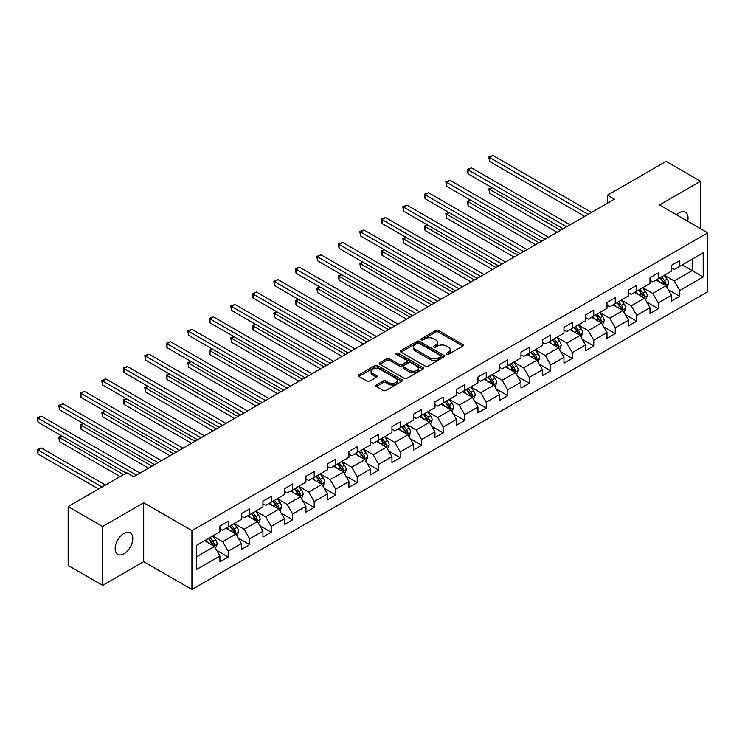 <?xml version="1.0" encoding="UTF-8"?>
<svg xmlns="http://www.w3.org/2000/svg" width="745" height="745" viewBox="0 0 745 745"><rect width="100%" height="100%" fill="white"/><g stroke="black" fill="none" stroke-linecap="round" stroke-linejoin="round"><path stroke-width="1.12" d="M446.572 354.369A1.341 0.773 0 0 0 448.471 354.369L462.841 346.062A1.909 1.108 0 0 0 463.409 345.289A1.909 1.108 0 0 0 462.841 344.507L438.488 330.445A1.909 1.108 0 0 0 435.788 330.445L421.409 338.742A1.341 0.773 0 0 0 421.018 339.292A1.341 0.773 0 0 0 421.409 339.832A1.341 0.773 0 0 0 423.3 339.832L425.162 338.761A6.128 3.539 0 0 1 433.823 338.761L435.853 339.934A6.128 3.539 0 0 1 437.641 342.43A6.128 3.539 0 0 1 435.853 344.935L433.99 346.006A1.341 0.773 0 0 0 433.599 346.555A1.341 0.773 0 0 0 433.99 347.105A1.341 0.773 0 0 0 435.89 347.105L437.743 346.025A6.128 3.539 0 0 1 446.404 346.025L448.434 347.198A6.128 3.539 0 0 1 450.231 349.694A6.128 3.539 0 0 1 448.434 352.199L446.572 353.27A1.341 0.773 0 0 0 446.18 353.819A1.341 0.773 0 0 0 446.572 354.369L446.572 353.27M123.977 553.777A12.479 7.199 120 0 0 132.135 542.788A12.479 7.199 120 0 0 130.217 532.787A12.479 7.199 120 0 0 123.977 533.401A12.479 7.199 120 0 0 115.829 544.399A12.479 7.199 120 0 0 117.747 554.401A12.479 7.199 120 0 0 123.977 553.777M687.635 221.209A12.479 7.199 120 0 0 685.456 212.223A12.479 7.199 120 0 0 679.216 212.847A12.479 7.199 120 0 0 676.581 214.83M376.383 384.969A1.909 1.108 0 0 0 375.825 385.752A1.909 1.108 0 0 0 376.383 386.534L383.219 390.473A1.909 1.108 0 0 0 385.929 390.473L401.89 381.254A1.909 1.108 0 0 0 402.449 380.471A1.909 1.108 0 0 0 401.89 379.699L377.538 365.637A1.909 1.108 0 0 0 374.828 365.637L358.867 374.856A1.909 1.108 0 0 0 358.308 375.629A1.909 1.108 0 0 0 358.867 376.411L367.117 381.179A1.909 1.108 0 0 0 369.827 381.179L376.653 377.231A1.909 1.108 0 0 0 377.221 376.449A1.909 1.108 0 0 0 376.653 375.676L372.565 373.31A5.122 2.952 0 0 1 371.066 371.215A5.122 2.952 0 0 1 374.223 368.486A5.122 2.952 0 0 1 379.801 369.129L395.837 378.385A5.122 2.952 0 0 1 397.336 380.471A5.122 2.952 0 0 1 394.179 383.209A5.122 2.952 0 0 1 388.601 382.567L385.929 381.021A1.909 1.108 0 0 0 383.219 381.021L376.383 384.969L376.383 386.534M143.692 502.763L102.614 526.482L68.158 506.581L68.158 565.474L102.614 585.374L143.692 561.655L191.94 589.509L191.94 530.617L143.692 502.763L143.692 561.655M700.579 228.678L700.579 181.249L659.502 204.968L707.75 232.822L191.94 530.617M700.579 181.249L666.123 161.348L607.538 195.171L607.538 203.134M68.158 506.581L126.734 472.758L133.634 476.744L614.429 199.157L607.538 195.171M425.302 366.177A1.909 1.108 0 0 0 428.003 366.177L443.973 356.967A1.909 1.108 0 0 0 444.532 356.185A1.909 1.108 0 0 0 443.973 355.402L419.612 341.34A1.909 1.108 0 0 0 416.911 341.34L400.94 350.56A1.909 1.108 0 0 0 400.382 351.342A1.909 1.108 0 0 0 400.94 352.124L425.302 366.177M396.815 354.657A1.341 0.773 0 0 1 398.175 354.844L398.175 353.251L422.927 367.546A1.909 1.108 0 0 1 423.495 368.328A1.909 1.108 0 0 1 422.927 369.11L406.966 378.33A1.909 1.108 0 0 1 404.256 378.33L379.903 364.268L379.903 362.703A1.909 1.108 0 0 0 379.345 363.486A1.909 1.108 0 0 0 379.903 364.268M379.903 362.703L386.739 358.764A1.909 1.108 0 0 1 389.439 358.764L399.32 364.463A1.909 1.108 0 0 0 402.03 364.463L406.556 361.846A1.909 1.108 0 0 0 407.124 361.064A1.909 1.108 0 0 0 406.556 360.282L396.275 354.35A1.341 0.773 0 0 1 395.884 353.8A1.341 0.773 0 0 1 396.713 353.083A1.341 0.773 0 0 1 398.175 353.251M191.94 589.509L707.75 291.714L707.75 232.822M216.683 550.397L228.194 557.046L228.194 551.235L241.427 543.589L241.427 549.4L249.696 544.623L249.696 538.821L262.929 531.176L262.929 536.987L271.199 532.209L271.199 526.398L284.432 518.762L284.432 524.573L292.701 519.796L292.701 513.985L305.934 506.349L305.934 512.16L314.204 507.382L314.204 501.571L327.437 493.935L327.437 499.746L335.706 494.969L335.706 489.158L348.939 481.521L348.939 487.323L357.209 482.555L357.209 476.744L370.442 469.099L370.442 474.91L378.721 470.142L378.721 464.331L391.954 456.685L391.954 462.496L400.223 457.719L400.223 451.917L413.456 444.271L413.456 450.082L421.726 445.305L421.726 439.494L434.959 431.858L434.959 437.669L443.228 432.892L443.228 427.081L456.462 419.444L456.462 425.255L464.731 420.478L464.731 414.667L477.964 407.031L477.964 412.832L486.234 408.064L486.234 402.253L499.467 394.608L499.467 400.419L507.736 395.651L507.736 389.84L520.969 382.194L520.969 388.005L529.239 383.228L529.239 377.426L542.472 369.781L542.472 375.592L550.741 370.814L550.741 365.003L563.974 357.367L563.974 363.178L572.253 358.401L572.253 352.59L585.486 344.954L585.486 350.765L593.756 345.987L593.756 340.176L606.989 332.54L606.989 338.351L615.258 333.574L615.258 327.763L628.491 320.127L628.491 325.928L636.761 321.16L636.761 315.349L649.994 307.704L649.994 313.515L658.263 308.737L658.263 302.936L671.496 295.29L671.496 301.101L679.766 296.324L679.766 290.513L703.206 276.991L703.206 252.797L692.17 259.158L692.17 270.621L703.206 276.991M228.194 557.046L219.924 561.814L219.924 556.012L196.484 569.534L196.484 545.34L219.924 531.818L219.924 526.007L228.194 521.23L228.194 527.041L241.427 519.395L241.427 513.594L249.696 508.816L249.696 514.627L262.929 506.982L262.929 501.171L271.199 496.403L271.199 502.204L284.432 494.568L284.432 488.757L292.701 483.98L292.701 489.791L305.934 482.155L305.934 476.344L314.204 471.566L314.204 477.377L327.437 469.741L327.437 463.93L335.706 459.153L335.706 464.964L348.939 457.328L348.939 451.517L357.209 446.739L357.209 452.55L370.442 444.905L370.442 439.103L378.721 434.326L378.721 440.137L391.954 432.491L391.954 426.68L400.223 421.912L400.223 427.723L413.456 420.078L413.456 414.267L421.726 409.499L421.726 415.3L434.959 407.664L434.959 401.853L443.228 397.076L443.228 402.887L456.462 395.25L456.462 389.439L464.731 384.662L464.731 390.473L477.964 382.837L477.964 377.026L486.234 372.249L486.234 378.06L499.467 370.414L499.467 364.612L507.736 359.835L507.736 365.646L520.969 358L520.969 352.189L529.239 347.421L529.239 353.232L542.472 345.587L542.472 339.776L550.741 335.008L550.741 340.81L563.974 333.173L563.974 327.362L572.253 322.585L572.253 328.396L585.486 320.76L585.486 314.949L593.756 310.171L593.756 315.982L606.989 308.346L606.989 302.535L615.258 297.758L615.258 303.569L628.491 295.933L628.491 290.122L636.761 285.344L636.761 291.155L649.994 283.51L649.994 277.708L658.263 272.931L658.263 278.742L671.496 271.096L671.496 265.285L679.766 260.517L679.766 266.328L703.206 252.797M225.986 528.317L235.914 534.044L222.681 541.68L212.753 535.953M219.924 528.633L222.681 530.226L228.194 527.041M222.681 541.68L228.194 551.235M235.914 534.044L241.427 543.589M247.489 515.894L257.416 521.63L244.183 529.267L234.256 523.539M241.427 516.22L244.183 517.803L249.696 514.627M244.183 529.267L249.696 538.821M257.416 521.63L262.929 531.176M268.992 503.48L278.919 509.217L265.686 516.853L255.758 511.126M262.929 503.797L265.686 505.389L271.199 502.204M265.686 516.853L271.199 526.398M278.919 509.217L284.432 518.762M290.494 491.067L300.421 496.794L287.188 504.439L277.261 498.703M284.432 491.383L287.188 492.976L292.701 489.791M287.188 504.439L292.701 513.985M300.421 496.794L305.934 506.349M311.997 478.653L321.924 484.38L308.691 492.026L298.764 486.289M305.934 478.97L308.691 480.562L314.204 477.377M308.691 492.026L314.204 501.571M321.924 484.38L327.437 493.935M333.499 466.24L343.426 471.967L330.193 479.603L320.266 473.876M327.437 466.556L330.193 468.149L335.706 464.964M330.193 479.603L335.706 489.158M343.426 471.967L348.939 481.521M355.011 453.826L364.929 459.553L351.696 467.19L341.778 461.462M348.939 454.143L351.696 455.735L357.209 452.55M351.696 467.19L357.209 476.744M364.929 459.553L370.442 469.099M376.514 441.403L386.431 447.14L373.198 454.776L363.281 449.049M370.442 441.729L373.198 443.322L378.721 440.137M373.198 454.776L378.721 464.331M386.431 447.14L391.954 456.685M398.016 428.99L407.943 434.726L394.71 442.362L384.783 436.635M391.954 429.306L394.71 430.899L400.223 427.723M394.71 442.362L400.223 451.917M407.943 434.726L413.456 444.271M419.519 416.576L429.446 422.303L416.213 429.949L406.286 424.222M413.456 416.893L416.213 418.485L421.726 415.3M416.213 429.949L421.726 439.494M429.446 422.303L434.959 431.858M441.021 404.163L450.949 409.89L437.715 417.535L427.788 411.799M434.959 404.479L437.715 406.072L443.228 402.887M437.715 417.535L443.228 427.081M450.949 409.89L456.462 419.444M462.524 391.749L472.451 397.476L459.218 405.122L449.291 399.385M456.462 392.066L459.218 393.658L464.731 390.473M459.218 405.122L464.731 414.667M472.451 397.476L477.964 407.031M484.026 379.335L493.954 385.063L480.721 392.699L470.793 386.972M477.964 379.652L480.721 381.244L486.234 378.06M480.721 392.699L486.234 402.253M493.954 385.063L499.467 394.608M505.529 366.913L515.456 372.649L502.223 380.285L492.296 374.558M499.467 367.238L502.223 368.831L507.736 365.646M502.223 380.285L507.736 389.84M515.456 372.649L520.969 382.194M527.041 354.499L536.959 360.235L523.726 367.872L513.808 362.144M520.969 354.825L523.726 356.408L529.239 353.232M523.726 367.872L529.239 377.426M536.959 360.235L542.472 369.781M548.543 342.085L558.461 347.813L545.228 355.458L535.31 349.731M542.472 342.402L545.228 343.994L550.741 340.81M545.228 355.458L550.741 365.003M558.461 347.813L563.974 357.367M570.046 329.672L579.973 335.399L566.74 343.045L556.813 337.308M563.974 329.988L566.74 331.581L572.253 328.396M566.74 343.045L572.253 352.59M579.973 335.399L585.486 344.954M591.549 317.258L601.476 322.985L588.243 330.631L578.316 324.894M585.486 317.575L588.243 319.167L593.756 315.982M588.243 330.631L593.756 340.176M601.476 322.985L606.989 332.54M613.051 304.845L622.978 310.572L609.745 318.208L599.818 312.481M606.989 305.161L609.745 306.754L615.258 303.569M609.745 318.208L615.258 327.763M622.978 310.572L628.491 320.127M634.554 292.431L644.481 298.158L631.248 305.795L621.321 300.067M628.491 292.748L631.248 294.34L636.761 291.155M631.248 305.795L636.761 315.349M644.481 298.158L649.994 307.704M656.056 280.008L665.983 285.745L652.75 293.381L642.823 287.654M649.994 280.334L652.75 281.927L658.263 278.742M652.75 293.381L658.263 302.936M665.983 285.745L671.496 295.29M682.252 264.894L692.17 270.621L674.253 280.967L664.326 275.24M671.496 267.911L674.253 269.504L679.766 266.328M674.253 280.967L679.766 290.513M102.614 526.482L102.614 585.374M196.484 556.804L214.411 546.457L204.484 540.73M214.411 546.457L219.924 556.012M668.256 289.684L679.766 296.324M646.753 302.097L658.263 308.737M625.251 314.511L636.761 321.16M603.748 326.925L615.258 333.574M582.245 339.338L593.756 345.987M560.743 351.761L572.253 358.401M539.24 364.175L550.741 370.814M517.728 376.588L529.239 383.228M496.226 389.002L507.736 395.651M474.723 401.415L486.234 408.064M453.221 413.829L464.731 420.478M431.718 426.242L443.228 432.892M410.216 438.665L421.726 445.305M388.713 451.079L400.223 457.719M367.211 463.492L378.721 470.142M345.699 475.906L357.209 482.555M324.196 488.32L335.706 494.969M302.694 500.733L314.204 507.382M281.191 513.156L292.701 519.796M259.688 525.57L271.199 532.209M238.186 537.983L249.696 544.623M447.112 354.555L448.434 353.791A6.128 3.539 0 0 0 450.231 351.286L450.231 349.694M437.641 342.43L437.641 344.022A6.128 3.539 0 0 1 435.853 346.527L434.531 347.291M462.822 346.08L438.488 332.037A1.909 1.108 0 0 0 435.788 332.037L421.94 340.027M443.946 356.976L419.612 342.933A1.909 1.108 0 0 0 416.911 342.933L400.968 352.134M440.584 356.725A1.341 0.773 0 0 0 440.984 356.185A1.341 0.773 0 0 0 440.584 355.635L419.212 343.296A1.341 0.773 0 0 0 417.312 343.296L415.356 344.423A6.128 3.539 0 0 0 413.559 346.928A6.128 3.539 0 0 0 415.356 349.424L429.967 357.861A6.128 3.539 0 0 0 438.628 357.861L440.584 356.725L440.584 358.317A1.341 0.773 0 0 0 440.984 357.777L440.984 356.185M413.559 346.928L413.559 348.52A6.128 3.539 0 0 0 415.356 351.016L415.356 349.424M440.584 358.317L438.628 359.453A6.128 3.539 0 0 1 429.967 359.453L415.356 351.016M379.931 364.277L386.739 360.347L386.739 358.764M407.124 361.064L407.124 362.657A1.909 1.108 0 0 1 406.556 363.439L402.03 366.056A1.909 1.108 0 0 1 399.32 366.056L389.439 360.347A1.909 1.108 0 0 0 386.739 360.347M398.175 354.844L422.909 369.129M409.573 370.377A5.122 2.952 0 0 0 415.151 371.019A5.122 2.952 0 0 0 418.308 368.291A5.122 2.952 0 0 0 416.809 366.205L411.156 362.936A1.909 1.108 0 0 0 408.456 362.936L403.92 365.553A1.909 1.108 0 0 0 403.362 366.335A1.909 1.108 0 0 0 403.92 367.117L409.573 370.377L409.573 371.969A5.122 2.952 0 0 0 415.151 372.612A5.122 2.952 0 0 0 418.308 369.883L418.308 368.291M403.362 366.335L403.362 367.928A1.909 1.108 0 0 0 403.92 368.71L403.92 367.117M409.573 371.969L403.92 368.71M397.336 380.471L397.336 382.064A5.122 2.952 0 0 1 394.179 384.802A5.122 2.952 0 0 1 388.601 384.159L385.929 382.613A1.909 1.108 0 0 0 383.219 382.613L376.411 386.543M371.066 371.215L371.066 372.807A5.122 2.952 0 0 0 372.565 374.903L372.565 373.31M376.653 375.676L376.653 377.231L372.565 374.903M401.89 379.699L401.89 381.254L377.538 367.229A1.909 1.108 0 0 0 374.828 367.229L358.894 376.43M667.073 287.626L668.712 283.5A5.168 2.98 -120 0 0 667.064 279.096L664.214 275.305M659.26 281.861L657.323 279.282M492.203 187.796L489.586 189.314L489.586 193.29L557.083 232.263M665.183 285.279L665.928 283.715A5.168 2.98 -120 0 0 664.447 280.614L661.597 276.814M660.303 277.559L663.46 281.778A2.635 1.518 60 0 1 663.944 282.569L665.928 283.715M659.949 277.764L662.789 281.563A5.168 2.98 60 0 1 664.27 284.674M489.586 193.29L488.822 188.876L560.529 230.27M488.822 188.876L491.905 187.628M588.103 214.355L489.586 157.474L493.032 155.491L591.549 212.362M584.657 216.348L489.586 161.46L489.586 157.474L488.822 157.037L493.032 155.491M489.586 161.46L488.822 157.037M645.57 300.039L647.209 295.914A5.168 2.98 -120 0 0 645.561 291.509L642.712 287.719M637.757 294.275L635.82 291.695M470.7 200.209L468.084 201.727L468.084 205.704L535.581 244.677M643.68 297.693L644.416 296.137A5.168 2.98 -120 0 0 642.944 293.027L640.095 289.228M638.8 289.973L641.957 294.191A2.635 1.518 60 0 1 642.432 294.992L644.416 296.137M638.437 290.187L641.287 293.977A5.168 2.98 60 0 1 642.767 297.087M468.084 205.704L467.32 201.29L539.026 242.684M467.32 201.29L470.393 200.042M624.068 312.462L625.707 308.328A5.168 2.98 -120 0 0 624.059 303.932L621.209 300.133M616.255 306.689L614.318 304.109M449.198 212.632L446.581 214.141L446.581 218.117L514.078 257.09M622.177 310.106L622.913 308.551A5.168 2.98 -120 0 0 621.442 305.441L618.592 301.641M617.298 302.386L620.455 306.605A2.635 1.518 60 0 1 620.93 307.406L622.913 308.551M616.935 302.6L619.784 306.4A5.168 2.98 60 0 1 621.265 309.501M446.581 218.117L445.817 213.703L517.524 255.107M445.817 213.703L448.89 212.455M566.6 226.769L468.084 169.888L471.529 167.904L570.046 224.785M563.155 228.762L468.084 173.874L468.084 169.888L467.32 169.45L471.529 167.904M468.084 173.874L467.32 169.45M545.098 239.182L446.581 182.311L450.027 180.318L548.543 237.199M541.652 241.175L446.581 186.287L446.581 182.311L445.817 181.873L450.027 180.318M446.581 186.287L445.817 181.873M602.565 324.876L604.204 320.741A5.168 2.98 -120 0 0 602.556 316.346L599.706 312.546M594.752 319.102L592.815 316.523M427.695 225.046L425.069 226.555L425.069 230.531L492.575 269.504M600.675 322.529L601.411 320.965A5.168 2.98 -120 0 0 599.93 317.854L597.09 314.055M595.795 314.809L598.952 319.018A2.635 1.518 60 0 1 599.427 319.819L601.411 320.965M595.432 315.014L598.282 318.813A5.168 2.98 60 0 1 599.762 321.915M425.069 230.531L424.315 226.117L496.021 267.52M424.315 226.117L427.388 224.869M581.053 337.289L582.702 333.155A5.168 2.98 -120 0 0 581.053 328.759L578.204 324.96M573.24 331.516L571.313 328.936M406.193 237.459L403.567 238.968L403.567 242.954L471.073 281.927M579.172 334.943L579.908 333.378A5.168 2.98 -120 0 0 578.427 330.268L575.587 326.468M574.293 327.223L577.45 331.432A2.635 1.518 60 0 1 577.924 332.233L579.908 333.378M573.929 327.428L576.779 331.227A5.168 2.98 60 0 1 578.25 334.337M403.567 242.954L402.812 238.53L474.518 279.934M402.812 238.53L405.885 237.283M559.551 349.703L561.19 345.568A5.168 2.98 -120 0 0 559.542 341.173L556.701 337.373M551.738 343.939L549.81 341.359M384.69 249.873L382.064 251.382L382.064 255.367L449.57 294.34M557.67 347.356L558.405 345.792A5.168 2.98 -120 0 0 556.925 342.681L554.084 338.891M552.79 339.636L555.947 343.845A2.635 1.518 60 0 1 556.422 344.646L558.405 345.792M552.427 339.841L555.276 343.641A5.168 2.98 60 0 1 556.748 346.751M382.064 255.367L381.31 250.944L453.016 292.347M381.31 250.944L384.383 249.696M523.586 251.596L425.069 194.724L428.524 192.732L527.041 249.612M520.14 253.589L425.069 198.701L425.069 194.724L424.315 194.287L428.524 192.732M425.069 198.701L424.315 194.287M502.083 264.019L403.567 207.138L407.012 205.145L505.529 262.026M498.638 266.002L403.567 211.114L403.567 207.138L402.812 206.7L407.012 205.145M403.567 211.114L402.812 206.7M480.581 276.432L382.064 219.552L385.51 217.559L484.026 274.439M477.135 278.416L382.064 223.528L382.064 219.552L381.31 219.114L385.51 217.559M382.064 223.528L381.31 219.114M538.048 362.117L539.687 357.991A5.168 2.98 -120 0 0 538.039 353.586L535.199 349.787M530.235 356.352L528.307 353.773M363.178 262.287L360.561 263.804L360.561 267.781L428.068 306.754M536.158 359.77L536.903 358.205A5.168 2.98 -120 0 0 535.422 355.104L532.582 351.305M531.287 352.05L534.435 356.259A2.635 1.518 60 0 1 534.919 357.06L536.903 358.205M530.924 352.255L533.765 356.054A5.168 2.98 60 0 1 535.245 359.165M360.561 267.781L359.807 263.367L431.513 304.761M359.807 263.367L362.88 262.11M459.078 288.846L360.561 231.965L364.007 229.982L462.524 286.853M455.633 290.839L360.561 235.951L360.561 231.965L359.807 231.527L364.007 229.982M360.561 235.951L359.807 231.527M516.546 374.53L518.185 370.405A5.168 2.98 -120 0 0 516.536 366L513.696 362.21M508.733 368.766L506.805 366.186M341.676 274.7L339.059 276.218L339.059 280.195L406.565 319.167M514.655 372.183L515.4 370.619A5.168 2.98 -120 0 0 513.92 367.518L511.07 363.718M509.776 364.463L512.933 368.682A2.635 1.518 60 0 1 513.417 369.473L515.4 370.619M509.422 364.678L512.262 368.468A5.168 2.98 60 0 1 513.743 371.578M339.059 280.195L338.304 275.78L410.011 317.174M338.304 275.78L341.378 274.533M437.576 301.259L339.059 244.379L342.504 242.395L441.021 299.267M434.13 303.252L339.059 248.364L339.059 244.379L338.304 243.941L342.504 242.395M339.059 248.364L338.304 243.941M495.043 386.953L496.682 382.818A5.168 2.98 -120 0 0 495.034 378.423L492.194 374.623M487.23 381.179L485.293 378.6M320.173 287.123L317.556 288.632L317.556 292.608L385.053 331.581M493.153 384.597L493.898 383.042A5.168 2.98 -120 0 0 492.417 379.931L489.567 376.132M488.273 376.877L491.43 381.095A2.635 1.518 60 0 1 491.914 381.896L493.898 383.042M487.919 377.091L490.759 380.881A5.168 2.98 60 0 1 492.24 383.992M317.556 292.608L316.802 288.194L388.499 329.588M316.802 288.194L319.875 286.946M416.073 313.673L317.556 256.801L321.002 254.809L419.519 311.689M412.628 315.666L317.556 260.778L317.556 256.801L316.802 256.364L321.002 254.809M317.556 260.778L316.802 256.364M473.541 399.367L475.18 395.232A5.168 2.98 -120 0 0 473.531 390.836L470.682 387.037M465.727 393.593L463.79 391.013M298.671 299.537L296.054 301.045L296.054 305.022L363.551 343.994M471.65 397.02L472.386 395.455A5.168 2.98 -120 0 0 470.915 392.345L468.065 388.545M466.77 389.3L469.927 393.509A2.635 1.518 60 0 1 470.402 394.31L472.386 395.455M466.417 389.505L469.257 393.304A5.168 2.98 60 0 1 470.738 396.405M296.054 305.022L295.29 300.608L366.996 342.011M295.29 300.608L298.373 299.36M394.571 326.087L296.054 269.215L299.499 267.222L398.016 324.103M391.125 328.079L296.054 273.192L296.054 269.215L295.29 268.777L299.499 267.222M296.054 273.192L295.29 268.777M452.038 411.78L453.677 407.645A5.168 2.98 -120 0 0 452.029 403.25L449.179 399.45M444.225 406.006L442.288 403.427M277.168 311.95L274.551 313.459L274.551 317.445L342.048 356.408M450.148 409.433L450.883 407.869A5.168 2.98 -120 0 0 449.412 404.758L446.562 400.959M445.268 401.713L448.425 405.923A2.635 1.518 60 0 1 448.9 406.723L450.883 407.869M444.905 401.918L447.754 405.718A5.168 2.98 60 0 1 449.235 408.819M274.551 317.445L273.788 313.021L345.494 354.424M273.788 313.021L276.861 311.773M373.068 338.509L274.551 281.629L277.997 279.636L376.514 336.517M369.622 340.493L274.551 285.605L274.551 281.629L273.788 281.191L277.997 279.636M274.551 285.605L273.788 281.191M430.536 424.194L432.175 420.059A5.168 2.98 -120 0 0 430.526 415.663L427.677 411.864M422.722 418.429L420.785 415.85M255.665 324.364L253.049 325.872L253.049 329.858L320.546 368.831M428.645 421.847L429.381 420.282A5.168 2.98 -120 0 0 427.9 417.172L425.06 413.382M423.765 414.127L426.922 418.336A2.635 1.518 60 0 1 427.397 419.137L429.381 420.282M423.402 414.332L426.252 418.131A5.168 2.98 60 0 1 427.732 421.242M253.049 329.858L252.285 325.435L323.991 366.838M252.285 325.435L255.358 324.187M351.565 350.923L253.049 294.042L256.494 292.049L355.011 348.93M348.12 352.906L253.049 298.019L253.049 294.042L252.285 293.604L256.494 292.049M253.049 298.019L252.285 293.604M409.033 436.607L410.672 432.482A5.168 2.98 -120 0 0 409.024 428.077L406.174 424.278M401.22 430.843L399.283 428.263M234.163 336.777L231.537 338.295L231.537 342.272L299.043 381.244M407.142 434.26L407.878 432.696A5.168 2.98 -120 0 0 406.397 429.595L403.557 425.795M402.263 426.54L405.42 430.75A2.635 1.518 60 0 1 405.895 431.551L407.878 432.696M401.9 426.745L404.749 430.545A5.168 2.98 60 0 1 406.23 433.655M231.537 342.272L230.782 337.858L302.489 379.252M230.782 337.858L233.856 336.6M330.054 363.337L231.537 306.456L234.992 304.472L333.499 361.344M326.608 365.329L231.537 310.432L231.537 306.456L230.782 306.018L234.992 304.472M231.537 310.432L230.782 306.018M387.521 449.021L389.16 444.895A5.168 2.98 -120 0 0 387.512 440.491L384.671 436.7M379.708 443.256L377.78 440.677M212.66 349.191L210.034 350.709L210.034 354.685L277.54 393.658M385.64 446.674L386.376 445.11A5.168 2.98 -120 0 0 384.895 442.008L382.055 438.209M380.76 438.954L383.917 443.173A2.635 1.518 60 0 1 384.392 443.964L386.376 445.11M380.397 439.159L383.247 442.958A5.168 2.98 60 0 1 384.718 446.069M210.034 354.685L209.28 350.271L280.986 391.665M209.28 350.271L212.353 349.023M308.551 375.75L210.034 318.869L213.48 316.886L311.997 373.757M305.105 377.743L210.034 322.855L210.034 318.869L209.28 318.432L213.48 316.886M210.034 322.855L209.28 318.432M366.019 461.434L367.658 457.309A5.168 2.98 -120 0 0 366.009 452.913L363.169 449.114M358.205 455.67L356.278 453.09M191.148 361.604L188.532 363.122L188.532 367.099L256.038 406.072M364.137 459.088L364.873 457.532A5.168 2.98 -120 0 0 363.392 454.422L360.552 450.623M359.258 451.368L362.415 455.586A2.635 1.518 60 0 1 362.889 456.387L364.873 457.532M358.894 451.582L361.744 455.372A5.168 2.98 60 0 1 363.215 458.482M188.532 367.099L187.777 362.685L259.483 404.079M187.777 362.685L190.85 361.437M287.048 388.164L188.532 331.283L191.977 329.299L290.494 386.18M283.603 390.156L188.532 335.269L188.532 331.283L187.777 330.845L191.977 329.299M188.532 335.269L187.777 330.845M344.516 473.857L346.155 469.722A5.168 2.98 -120 0 0 344.507 465.327L341.666 461.528M336.703 468.084L334.775 465.504M169.646 374.027L167.029 375.536L167.029 379.512L234.535 418.485M342.626 471.501L343.371 469.946A5.168 2.98 -120 0 0 341.89 466.836L339.04 463.036M337.755 463.781L340.903 468A2.635 1.518 60 0 1 341.387 468.801L343.371 469.946M337.392 463.995L340.232 467.795A5.168 2.98 60 0 1 341.713 470.896M167.029 379.512L166.275 375.098L237.981 416.502M166.275 375.098L169.348 373.85M265.546 400.577L167.029 343.706L170.475 341.713L268.992 398.594M262.1 402.57L167.029 347.682L167.029 343.706L166.275 343.268L170.475 341.713M167.029 347.682L166.275 343.268M323.013 486.271L324.652 482.136A5.168 2.98 -120 0 0 323.004 477.741L320.164 473.941M315.2 480.497L313.272 477.918M148.143 386.441L145.526 387.949L145.526 391.926L213.023 430.899M321.123 483.924L321.868 482.36A5.168 2.98 -120 0 0 320.387 479.249L317.538 475.45M316.243 476.204L319.4 480.413A2.635 1.518 60 0 1 319.884 481.214L321.868 482.36M315.889 476.409L318.73 480.208A5.168 2.98 60 0 1 320.21 483.309M145.526 391.926L144.772 387.512L216.478 428.915M144.772 387.512L147.845 386.264M244.043 413L145.526 356.119L148.972 354.126L247.489 411.007M240.598 414.984L145.526 360.096L145.526 356.119L144.772 355.682L148.972 354.126M145.526 360.096L144.772 355.682M301.511 498.684L303.15 494.55A5.168 2.98 -120 0 0 301.502 490.154L298.661 486.355M293.698 492.911L291.761 490.331M126.641 398.854L124.024 400.363L124.024 404.349L191.521 443.322M299.62 496.338L300.365 494.773A5.168 2.98 -120 0 0 298.885 491.663L296.035 487.873M294.741 488.618L297.898 492.827A2.635 1.518 60 0 1 298.382 493.628L300.365 494.773M294.387 488.822L297.227 492.622A5.168 2.98 60 0 1 298.708 495.732M124.024 404.349L123.26 399.925L194.967 441.329M123.26 399.925L126.343 398.677M222.541 425.414L124.024 368.533L127.469 366.54L225.986 423.421M219.095 427.397L124.024 372.509L124.024 368.533L123.26 368.095L127.469 366.54M124.024 372.509L123.26 368.095M280.008 511.098L281.647 506.963A5.168 2.98 -120 0 0 279.999 502.568L277.149 498.768M272.195 505.334L270.258 502.754M105.138 411.268L102.521 412.786L102.521 416.762L170.018 455.735M278.118 508.751L278.853 507.187A5.168 2.98 -120 0 0 277.382 504.086L274.533 500.286M273.238 501.031L276.395 505.24A2.635 1.518 60 0 1 276.87 506.041L278.853 507.187M272.884 501.236L275.724 505.036A5.168 2.98 60 0 1 277.205 508.146M102.521 416.762L101.758 412.348L173.464 453.742M101.758 412.348L104.831 411.091M201.038 437.827L102.521 380.946L105.967 378.954L204.484 435.834M197.593 439.811L102.521 384.923L102.521 380.946L101.758 380.509L105.967 378.954M102.521 384.923L101.758 380.509M258.506 523.511L260.145 519.386A5.168 2.98 -120 0 0 258.496 514.981L255.647 511.182M250.692 517.747L248.756 515.168M83.636 423.681L81.019 425.199L81.019 429.176L148.516 468.149M256.615 521.165L257.351 519.6A5.168 2.98 -120 0 0 255.88 516.499L253.03 512.7M251.736 513.445L254.892 517.663A2.635 1.518 60 0 1 255.367 518.455L257.351 519.6M251.372 513.65L254.222 517.449A5.168 2.98 60 0 1 255.703 520.559M81.019 429.176L80.255 424.762L151.961 466.156M80.255 424.762L83.328 423.505M179.536 450.241L81.019 393.36L84.464 391.376L182.981 448.248M176.09 452.234L81.019 397.346L81.019 393.36L80.255 392.922L84.464 391.376M81.019 397.346L80.255 392.922M237.003 535.925L238.642 531.8A5.168 2.98 -120 0 0 236.994 527.395L234.144 523.605M229.19 530.161L227.253 527.581M62.133 436.095L59.516 437.613L59.516 441.589L120.122 476.586M235.113 533.578L235.848 532.014A5.168 2.98 -120 0 0 234.368 528.913L231.527 525.113M230.233 525.858L233.39 530.077A2.635 1.518 60 0 1 233.865 530.868L235.848 532.014M229.87 526.072L232.719 529.863A5.168 2.98 60 0 1 234.2 532.973M59.516 441.589L58.753 437.175L123.568 474.593M58.753 437.175L61.826 435.927M158.033 462.654L59.516 405.774L62.962 403.79L161.479 460.661M154.578 464.647L59.516 409.759L59.516 405.774L58.753 405.336L62.962 403.79M59.516 409.759L58.753 405.336M215.501 548.348L217.14 544.213A5.168 2.98 -120 0 0 215.491 539.818L212.642 536.018M207.678 542.574L205.75 539.995M105.511 485.023L41.45 448.034L38.004 450.027L38.004 454.003L98.619 488.999M213.61 545.992L214.346 544.437A5.168 2.98 -120 0 0 212.865 541.326L210.025 537.527M208.73 538.272L211.887 542.49A2.635 1.518 60 0 1 212.362 543.291L214.346 544.437M208.367 538.486L211.217 542.286A5.168 2.98 60 0 1 212.688 545.387M38.004 454.003L37.25 449.589L102.065 487.007M37.25 449.589L41.45 448.034M136.521 475.068L38.004 418.196L41.45 416.204L139.967 473.084M126.184 473.084L38.004 422.173L38.004 418.196L37.25 417.759L41.45 416.204M38.004 422.173L37.25 417.759M448.434 353.791L448.434 352.199M433.99 347.105L433.99 346.006M435.853 346.527L435.853 344.935M421.409 339.832L421.409 338.742M435.788 332.037L435.788 330.445M438.488 332.037L438.488 330.445M462.841 346.062L462.841 344.507M400.94 352.124L400.94 350.56M416.911 342.933L416.911 341.34M419.612 342.933L419.612 341.34M443.973 356.967L443.973 355.402M429.967 359.453L429.967 357.861M438.628 359.453L438.628 357.861M389.439 360.347L389.439 358.764M399.32 366.056L399.32 364.463M402.03 366.056L402.03 364.463M406.556 363.439L406.556 361.846M422.927 369.11L422.927 367.546M383.219 382.613L383.219 381.021M385.929 382.613L385.929 381.021M388.601 384.159L388.601 382.567M358.867 376.411L358.867 374.856M374.828 367.229L374.828 365.637M377.538 367.229L377.538 365.637M665.471 285.447L668.675 283.594M664.447 280.614L667.064 279.096M660.768 282.737L662.789 281.563M643.969 297.86L647.172 296.016M642.944 293.027L645.561 291.509M639.266 295.15L641.287 293.977M622.466 310.274L625.67 308.43M621.442 305.441L624.059 303.932M617.763 307.564L619.784 306.4M600.964 322.697L604.167 320.844M599.93 317.854L602.556 316.346M596.261 319.978L598.282 318.813M579.461 335.11L582.664 333.257M578.427 330.268L581.053 328.759M574.758 332.391L576.779 331.227M557.958 347.524L561.162 345.671M556.925 342.681L559.542 341.173M553.256 344.805L555.276 343.641M536.456 359.937L539.659 358.084M535.422 355.104L538.039 353.586M531.744 357.218L533.765 356.054M514.944 372.351L518.157 370.507M513.92 367.518L516.536 366M510.241 369.641L512.262 368.468M493.441 384.765L496.645 382.921M492.417 379.931L495.034 378.423M488.739 382.055L490.759 380.881M471.939 397.187L475.142 395.334M470.915 392.345L473.531 390.836M467.236 394.468L469.257 393.304M450.436 409.601L453.64 407.748M449.412 404.758L452.029 403.25M445.733 406.882L447.754 405.718M428.934 422.015L432.137 420.161M427.9 417.172L430.526 415.663M424.231 419.295L426.252 418.131M407.431 434.428L410.635 432.575M406.397 429.595L409.024 428.077M402.728 431.709L404.749 430.545M385.929 446.842L389.132 444.988M384.895 442.008L387.512 440.491M381.226 444.132L383.247 442.958M364.426 459.255L367.63 457.411M363.392 454.422L366.009 452.913M359.723 456.545L361.744 455.372M342.914 471.669L346.127 469.825M341.89 466.836L344.507 465.327M338.211 468.959L340.232 467.795M321.412 484.092L324.624 482.239M320.387 479.249L323.004 477.741M316.709 481.372L318.73 480.208M299.909 496.505L303.113 494.652M298.885 491.663L301.502 490.154M295.206 493.786L297.227 492.622M278.406 508.919L281.61 507.066M277.382 504.086L279.999 502.568M273.704 506.2L275.724 505.036M256.904 521.332L260.107 519.479M255.88 516.499L258.496 514.981M252.201 518.613L254.222 517.449M235.401 533.746L238.605 531.902M234.368 528.913L236.994 527.395M230.699 531.036L232.719 529.863M213.899 546.159L217.102 544.316M212.865 541.326L215.491 539.818M209.196 543.45L211.217 542.286"/></g></svg>
